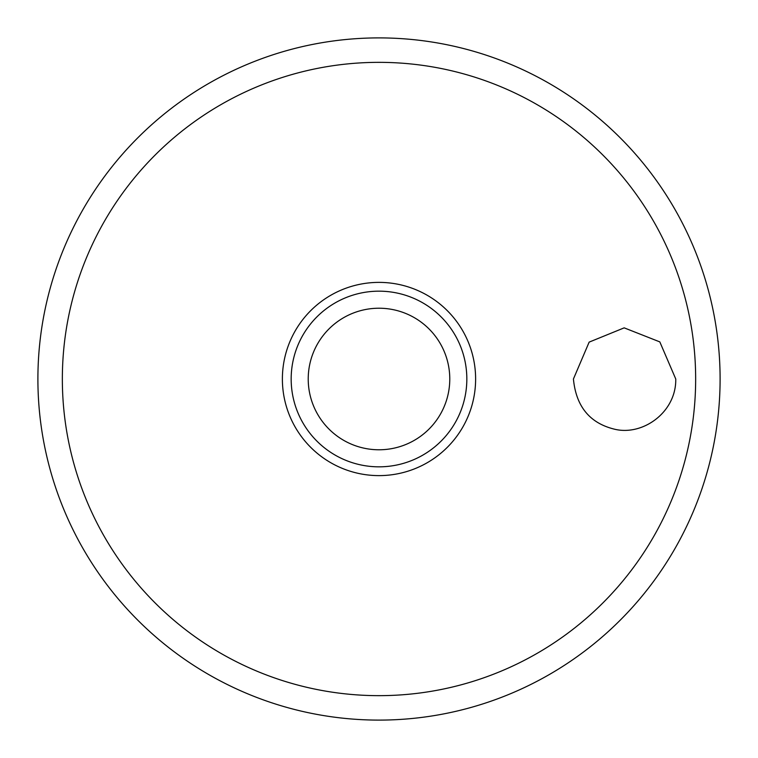<?xml version="1.0" encoding="UTF-8"?>
<svg xmlns="http://www.w3.org/2000/svg" width="758" height="758" viewBox="0 0 758 758"><rect width="100%" height="100%" fill="white"/><g stroke="black" fill="none" stroke-linecap="round" stroke-linejoin="round"><path stroke-width="1.14" d="M37.9 379A341.1 341.1 0 0 0 379 720.1A341.1 341.1 0 0 0 720.1 379A341.1 341.1 0 0 0 379 37.9A341.1 341.1 0 0 0 37.9 379M573.427 379L589.146 342.123L624.175 327.854L659.82 341.896L675.757 379C676.392 412.532 642.215 436.485 613.933 429.047C589.535 422.907 576.033 406.222 573.427 379M475.617 379A96.617 96.617 0 0 0 379 282.383A96.617 96.617 0 0 0 282.383 379A96.617 96.617 0 0 0 379 475.617A96.617 96.617 0 0 0 475.617 379M379 466.833A87.833 87.833 0 0 0 466.833 379A87.833 87.833 0 0 0 379 291.167A87.833 87.833 0 0 0 291.167 379A87.833 87.833 0 0 0 379 466.833A87.833 87.833 0 0 1 291.167 379A87.833 87.833 0 0 1 379 291.167M695.655 379A316.654 316.654 0 0 0 379 62.346A316.654 316.654 0 0 0 62.346 379A316.654 316.654 0 0 0 379 695.655A316.654 316.654 0 0 0 695.655 379M449.778 379A70.778 70.778 0 0 0 379 308.222A70.778 70.778 0 0 0 308.222 379A70.778 70.778 0 0 0 379 449.778A70.778 70.778 0 0 0 449.778 379"/></g></svg>
